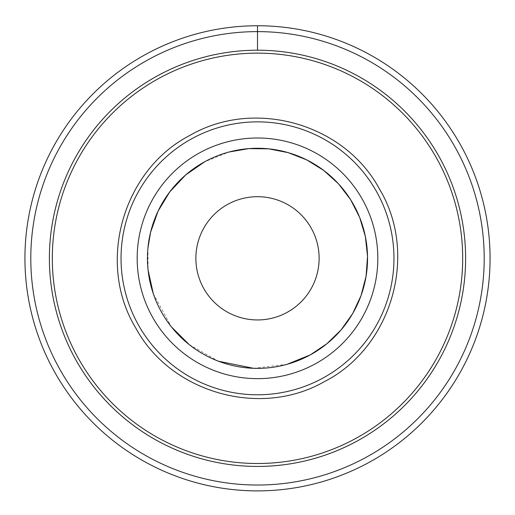 <?xml version="1.0" encoding="UTF-8"?>
<svg xmlns="http://www.w3.org/2000/svg" width="515" height="515" viewBox="0 0 515 515"><rect width="100%" height="100%" fill="white"/><g stroke="black" fill="none" stroke-linecap="round" stroke-linejoin="round"><path stroke-width="0.39" stroke-dasharray="2.58 1.93" d="M53.399 146.82A232.574 232.574 0 0 0 257.5 490.892A232.574 232.574 0 0 0 461.601 369.822A232.574 232.574 0 0 1 53.399 369.822A232.574 232.574 0 0 1 257.5 25.75A232.574 232.574 0 0 1 461.601 146.82A232.574 232.574 0 0 0 53.399 146.82M357.275 75.686A208.118 208.118 0 0 1 404.661 405.485A208.118 208.118 0 0 1 74.862 358.099A208.118 208.118 0 0 1 357.275 75.686M357.275 440.962A208.118 208.118 0 0 0 440.138 158.543A208.118 208.118 0 0 0 157.725 75.686A208.118 208.118 0 0 0 74.862 358.099A208.118 208.118 0 0 0 357.275 440.962A208.118 208.118 0 0 0 440.138 158.543M311.581 287.866A61.626 61.626 0 0 1 227.952 312.405A61.626 61.626 0 0 1 203.419 228.776A61.626 61.626 0 0 1 287.048 204.236A61.626 61.626 0 0 1 311.581 287.866M204.738 161.742A110.049 110.049 0 0 0 160.925 311.086A110.049 110.049 0 0 0 310.262 354.899A110.049 110.049 0 0 0 354.075 205.562A110.049 110.049 0 0 0 204.738 161.742L229.014 152.022M257.5 50.206L257.5 25.75M456.451 149.633A226.703 226.703 0 0 0 148.816 59.373A226.703 226.703 0 0 0 58.549 367.008A226.703 226.703 0 0 0 366.184 457.275A226.703 226.703 0 0 0 456.451 149.633M437.563 159.953A205.182 205.182 0 0 0 159.129 78.261A205.182 205.182 0 0 0 77.437 356.689A205.182 205.182 0 0 0 355.871 438.387A205.182 205.182 0 0 0 437.563 159.953M147.934 248.018L148.075 270.066M153.303 293.737L171.431 326.903M189.282 344.677L218.508 361.234M253.56 368.302L286.919 364.369"/><path stroke-width="0.77" d="M461.601 146.82A232.574 232.574 0 0 0 53.399 146.82A232.574 232.574 0 0 0 257.5 490.892A232.574 232.574 0 0 0 461.601 146.82A232.574 232.574 0 0 1 461.601 369.822A232.574 232.574 0 0 0 461.601 146.82M440.138 158.543A208.118 208.118 0 0 1 157.725 440.962A208.118 208.118 0 0 1 110.339 111.163A208.118 208.118 0 0 1 440.138 158.543A208.118 208.118 0 0 0 157.725 75.686A208.118 208.118 0 0 0 74.862 358.099A208.118 208.118 0 0 0 357.275 440.962M311.581 287.866A61.626 61.626 0 0 1 227.952 312.405A61.626 61.626 0 0 1 203.419 228.776A61.626 61.626 0 0 1 287.048 204.236A61.626 61.626 0 0 1 311.581 287.866M286.919 364.369L310.262 354.899A110.049 110.049 0 0 1 160.925 311.086A110.049 110.049 0 0 1 204.738 161.742A110.049 110.049 0 0 1 354.075 205.562A110.049 110.049 0 0 1 310.262 354.899L326.825 343.795L341.11 329.877L352.653 313.616L361.067 295.533L366.081 276.233L367.53 256.341L365.367 236.52L359.663 217.407L350.599 199.646L338.484 183.804L323.703 170.414L306.753 159.908L288.188 152.64L268.611 148.835L248.668 148.629L229.014 152.022M190.247 135.22C122.692 169.841 96.311 262.85 135.632 327.785C170.677 393.022 260.674 418.547 324.753 381.422C392.308 346.807 418.689 253.792 379.368 188.857C344.323 123.626 254.326 98.095 190.247 135.22M257.5 25.75L257.5 50.206M456.451 149.633A226.703 226.703 0 0 0 148.816 59.373A226.703 226.703 0 0 0 58.549 367.008A226.703 226.703 0 0 0 366.184 457.275A226.703 226.703 0 0 0 456.451 149.633M437.563 159.953A205.182 205.182 0 0 0 159.129 78.261A205.182 205.182 0 0 0 77.437 356.689A205.182 205.182 0 0 0 355.871 438.387A205.182 205.182 0 0 0 437.563 159.953M199.814 152.73A120.323 120.323 0 0 0 151.906 316.004A120.323 120.323 0 0 0 315.186 363.912A120.323 120.323 0 0 0 363.094 200.638A120.323 120.323 0 0 0 199.814 152.73M322.924 378.081A136.462 136.462 0 0 0 377.257 192.9A136.462 136.462 0 0 0 192.076 138.567A136.462 136.462 0 0 0 137.743 323.748A136.462 136.462 0 0 0 322.924 378.081M204.738 161.742L185.593 175.01L169.673 192.011L158.047 211.202L150.56 232.349L147.934 248.018M148.075 270.066L153.303 293.737M171.431 326.903L189.282 344.677M218.508 361.234L253.56 368.302"/></g></svg>
